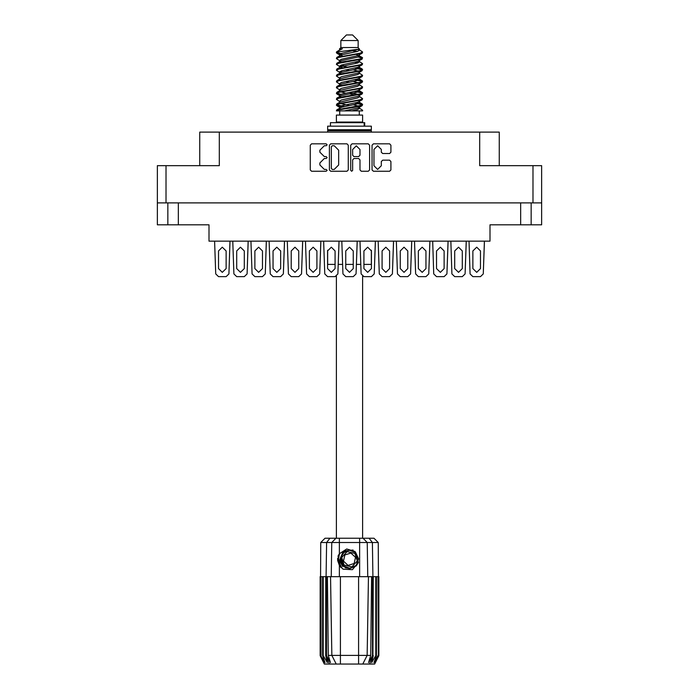 <?xml version="1.0" encoding="UTF-8"?>
<svg xmlns="http://www.w3.org/2000/svg" width="699" height="699" viewBox="0 0 699 699"><rect width="100%" height="100%" fill="white"/><g stroke="black" fill="none" stroke-linecap="round" stroke-linejoin="round"><path stroke-width="1.05" d="M532.996 165.689L541.664 165.689L541.664 202.867L532.996 202.867L532.996 165.689L479.68 165.689L479.68 132.146L499.243 132.146L499.243 165.689M199.757 165.689L199.757 132.146L219.32 132.146L219.32 165.689L166.004 165.689L166.004 202.867L157.336 202.867L157.336 165.689L166.004 165.689M531.179 202.867L531.179 224.807L489.955 224.807L489.955 241.155L209.045 241.155L209.045 224.807L167.821 224.807L167.821 202.867L167.821 224.807L157.336 224.807L157.336 202.867M340.832 40.542L358.168 40.542L352.576 34.95L346.424 34.95L340.832 40.542L340.832 47.532L339.583 49.009M358.168 40.542L358.168 47.532L340.832 47.532M336.446 110.905L338.928 109.813L360.072 106.327L362.178 105.61L362.571 104.431L360.072 105.593L336.822 109.804L336.429 110.905L344.319 110.905L357.521 108.144L358.919 107.567L359.129 106.528M337.687 51.927L336.446 51.927L336.429 52.748L337.687 51.927L359.277 49.122L358.168 47.532M362.571 115.099L336.429 115.099L336.429 122.089L362.571 122.089L362.571 115.099M371.44 250.941L371.37 250.216L371.44 250.941L367.665 247.166L363.891 250.941L367.665 247.166L371.44 250.941L371.44 268.547L367.665 272.322L363.891 268.547L363.891 250.941L367.665 247.166L371.44 250.941L371.37 250.216L371.37 264.353L363.891 264.353M360.763 264.353L356.411 264.353M353.275 264.353L345.725 264.353M342.589 264.353L338.237 264.353M335.109 264.353L327.63 264.353L327.63 250.216L327.56 250.941L331.335 247.166L335.109 250.941L335.109 268.547L331.335 272.322L327.56 268.547L327.56 250.941L331.335 247.166L335.109 250.941L331.335 247.166L327.56 250.941L327.63 250.216L327.56 250.941M362.571 110.25L362.571 110.905L361.767 110.905L362.571 110.25L359.417 108.144M326.547 576.701L340.413 576.701L340.413 655.365L370.75 655.365L371.597 576.701L368.495 576.701L367.124 655.365L362.772 664.05L324.345 664.05L320.151 655.662L323.794 662.652L320.701 655.662L325 662.652L322.589 655.662L323.174 655.662L327.359 662.652L325.717 655.662L326.547 655.662L326.547 576.701L320.151 576.701L320.159 655.662L320.745 542.538L339.364 542.538L339.364 553.818L346.721 548.951L355.083 551.546L358.404 562.546L352.401 569.702L343.017 569.178L339.364 565.412L340.955 567.474M358.587 664.05L358.587 576.701L368.495 576.701M373.283 576.701L372.908 655.662L373.283 576.701L375.826 576.701L375.826 655.662L376.412 655.662L376.412 576.701L375.826 576.701M376.412 576.701L378.849 576.701L378.849 655.662L374.655 664.05L362.772 664.05L365.236 659.14M378.002 576.701L378.299 655.662L375.206 662.652L378.841 655.662L378.255 542.538L339.364 542.538L339.364 538.274L373.982 538.274L378.255 542.538M320.745 542.538L325.018 538.274L339.364 538.274M327.403 576.701L328.25 655.365L340.413 655.365L340.413 664.05M369.028 538.274L372.427 542.538L372.908 576.701L372.453 576.701L372.453 655.662L372.908 655.662L369.561 664.05M364.703 126.143L364.703 122.648L330.426 122.648L330.426 126.143M371.3 126.143L327.7 126.143L327.7 129.769L371.3 129.769L371.3 126.143M370.321 129.769L371.3 130.748L327.7 130.748L327.7 132.146M345.192 567.247L343.323 565.91L340.413 559.593L343.323 565.91L349.858 568.322L356.175 565.412L358.587 558.877L355.677 552.559L358.587 558.877L356.175 565.412L349.858 568.322L343.323 565.91L340.413 559.593L342.825 553.058L349.142 550.148L355.677 552.559L358.587 558.877L356.175 565.412L349.858 568.322L343.323 565.91L347.508 568.112L345.254 567.737M362.571 57.842L360.072 59.013L338.928 62.508L336.822 63.216L336.429 64.395L338.928 63.233L362.178 59.022L362.178 57.397L356.604 54.601M362.571 69.489L360.072 70.66L338.928 74.155L336.822 74.863L336.429 76.042L338.928 74.88L362.178 70.669L362.178 69.044L358.666 66.947M362.571 81.136L360.072 82.307L338.928 85.794L336.822 86.51L336.429 87.69L338.928 86.527L362.178 82.316L362.571 81.136L359.417 79.031M362.571 92.784L360.072 93.946L338.928 97.441L336.822 98.157L336.429 99.337L338.928 98.175L362.178 93.963L362.571 92.784L359.417 90.678M336.822 57.397L360.072 53.185L362.571 52.023L362.178 53.203L338.928 57.405L336.429 58.576L336.822 57.397L341.479 54.863L357.521 51.368L359.417 50.206L358.666 49.472M336.822 69.044L360.072 64.832L362.571 63.67L362.178 64.85L338.928 69.052L336.429 70.223L336.822 69.044L341.479 66.51L357.521 63.015L359.417 61.853L358.919 61.259M336.822 80.691L360.072 76.479L362.571 75.317L362.178 76.497L338.928 80.7L336.429 81.87L336.822 80.691L340.081 78.725L357.521 74.662L359.417 73.5L359.417 72.329M336.822 92.338L360.072 88.126L362.571 86.964L362.178 88.144L338.928 92.347L336.429 93.509L336.822 92.338L340.081 90.372L357.521 86.309L359.417 85.138L359.417 83.976M336.822 103.976L360.072 99.774L362.571 98.611L362.178 99.782L338.928 103.994L336.429 105.156L336.822 103.976L340.081 102.019L357.521 97.956L359.417 96.785L359.417 95.623M339.583 102.325L339.583 101.154L341.479 99.992L357.521 96.497L362.178 93.963M339.871 91.412L339.583 89.507L341.479 88.345L357.521 84.85L362.178 82.316M339.871 79.765L339.583 77.86L341.479 76.698L357.521 73.203L362.178 70.669M339.871 68.118L339.583 66.213L341.479 65.051L357.521 61.556L362.178 59.022M342.396 55.999L339.583 54.574L341.479 53.404L359.277 49.122M336.822 109.804L341.479 107.27L357.521 103.775L359.417 102.613L359.417 101.442M336.822 98.157L341.479 95.623L357.521 92.128L359.417 90.966L359.417 89.795M336.822 86.51L341.479 83.976L357.521 80.481L359.417 79.319L359.417 78.148M336.822 74.863L341.479 72.329L357.521 68.834L359.417 67.672L358.919 67.087M336.822 63.216L341.479 60.682L357.521 57.187L359.417 56.025L358.919 55.439M339.583 108.144L339.583 106.982L341.479 105.811L357.521 102.316L362.178 99.782M339.583 96.497L339.583 95.335L341.479 94.164L357.521 90.678L362.178 88.144M339.583 84.85L339.583 83.688L341.479 82.526L357.521 79.031L362.178 76.497M339.583 73.212L339.583 72.041L341.479 70.879L357.521 67.384L362.178 64.85M339.583 61.564L339.583 60.394L341.479 59.232L357.521 55.737L362.178 53.203M358.404 562.546L356.219 565.954L349.5 568.741L342.781 565.954L339.994 559.235L342.781 552.516L345.559 550.585M355.677 552.559L358.587 558.877L356.175 565.412L349.858 568.322L343.323 565.91L340.623 557.243L345.21 550.777L353.109 550.061M358.098 94.365L349.5 92.417M344.319 110.905L351.815 110.905L357.521 109.594L359.417 108.432L359.417 106.982M349.5 105.523L340.902 103.583M354.909 553.39L347.141 551.625L341.732 557.479L344.091 565.08L351.859 566.845L357.268 560.991L354.909 553.39M381.287 149.455L377.617 145.785L373.948 149.455L373.948 165.715L377.617 169.385L381.287 165.715L381.287 161.565L382.659 160.193L389.588 160.193L390.959 161.565L390.959 169.927L389.588 171.299L373.406 171.299L372.034 169.927L372.034 145.235L373.406 143.863L389.588 143.863L390.959 145.235L390.959 152.164L389.588 153.535L382.659 153.535L381.287 152.164L381.287 149.455M326.18 158.542L327.141 157.581L326.18 156.62L324.292 156.62L319.906 152.233L319.906 150.18L324.292 145.785L326.18 145.785L327.141 144.824L326.18 143.863L311.605 143.863L310.234 145.235L310.234 169.927L311.605 171.299L326.18 171.299L327.141 170.338L326.18 169.385L324.292 169.385L319.906 164.99L319.906 162.937L324.292 158.542L326.18 158.542M359.959 149.525L356.289 145.855L352.619 149.525L352.619 155.248L353.991 156.62L358.587 156.62L359.959 155.248L359.959 149.525M480.449 268.547L476.674 272.322L472.9 268.547L472.9 250.941L476.674 247.166L480.449 250.941L480.449 268.547L476.674 272.322L472.9 268.547L476.674 272.322L480.449 268.547L476.674 272.322L472.9 268.547L476.674 272.322L480.449 268.547L476.674 272.322L472.9 268.547L476.674 272.322L480.449 268.547L476.674 272.322L472.9 268.547M226.1 268.547L222.326 272.322L218.551 268.547L218.551 250.941L222.326 247.166L226.1 250.941L226.1 268.547L222.326 272.322L218.551 268.547L222.326 272.322L226.1 268.547L222.326 272.322L218.551 268.547L222.326 272.322L226.1 268.547L222.326 272.322L218.551 268.547L222.326 272.322L226.1 268.547L222.326 272.322L218.551 268.547M244.266 268.547L240.491 272.322L236.716 268.547L236.716 250.941L240.491 247.166L244.266 250.941L244.266 268.547L240.491 272.322L236.716 268.547L240.491 272.322L244.266 268.547L240.491 272.322L236.716 268.547L240.491 272.322L244.266 268.547L240.491 272.322L236.716 268.547L240.491 272.322L244.266 268.547L240.491 272.322L236.716 268.547L240.491 272.322L244.266 268.547M389.605 268.547L385.839 272.322L382.065 268.547L382.065 250.941L385.839 247.166L389.605 250.941L389.605 268.547L385.839 272.322L382.065 268.547L385.839 272.322L389.605 268.547L385.839 272.322L382.065 268.547L385.839 272.322L389.605 268.547L385.839 272.322L382.065 268.547L385.839 272.322L389.605 268.547L385.839 272.322L382.065 268.547L385.839 272.322L389.605 268.547M425.944 268.547L422.17 272.322L418.395 268.547L418.395 250.941L422.17 247.166L425.944 250.941L425.944 268.547L422.17 272.322L418.395 268.547L422.17 272.322L425.944 268.547L422.17 272.322L418.395 268.547L422.17 272.322L425.944 268.547L422.17 272.322L418.395 268.547L422.17 272.322L425.944 268.547L422.17 272.322L418.395 268.547L422.17 272.322L425.944 268.547M262.431 268.547L258.656 272.322L254.89 268.547L254.89 250.941L258.656 247.166L262.431 250.941L262.431 268.547L258.656 272.322L254.89 268.547L258.656 272.322L262.431 268.547L258.656 272.322L254.89 268.547L258.656 272.322L262.431 268.547L258.656 272.322L254.89 268.547L258.656 272.322L262.431 268.547L258.656 272.322L254.89 268.547M298.77 268.547L294.995 272.322L291.221 268.547L291.221 250.941L294.995 247.166L298.77 250.941L298.77 268.547L294.995 272.322L291.221 268.547L294.995 272.322L298.77 268.547L294.995 272.322L291.221 268.547L294.995 272.322L298.77 268.547L294.995 272.322L291.221 268.547L294.995 272.322L298.77 268.547L294.995 272.322L291.221 268.547M218.551 250.941L222.326 247.166L226.1 250.941L222.326 247.166L218.551 250.941L222.326 247.166L226.1 250.941L222.326 247.166L218.551 250.941L222.326 247.166L226.1 250.941L222.326 247.166L218.551 250.941L222.326 247.166L226.1 250.941M254.89 250.941L258.656 247.166L262.431 250.941L258.656 247.166L254.89 250.941L258.656 247.166L262.431 250.941L258.656 247.166L254.89 250.941L258.656 247.166L262.431 250.941L258.656 247.166L254.89 250.941L258.656 247.166L262.431 250.941M291.221 250.941L294.995 247.166L298.77 250.941L294.995 247.166L291.221 250.941L294.995 247.166L298.77 250.941L294.995 247.166L291.221 250.941L294.995 247.166L298.77 250.941L294.995 247.166L291.221 250.941L294.995 247.166L298.77 250.941M335.109 268.547L331.335 272.322L327.56 268.547L331.335 272.322L335.109 268.547L331.335 272.322L327.56 268.547L331.335 272.322L335.109 268.547L331.335 272.322L327.56 268.547M280.605 268.547L276.83 272.322L273.056 268.547L273.056 250.941L276.83 247.166L280.605 250.941L280.605 268.547L276.83 272.322L273.056 268.547L276.83 272.322L280.605 268.547L276.83 272.322L273.056 268.547L276.83 272.322L280.605 268.547L276.83 272.322L273.056 268.547L276.83 272.322L280.605 268.547L276.83 272.322L273.056 268.547L276.83 272.322L280.605 268.547M316.935 268.547L313.161 272.322L309.395 268.547L309.395 250.941L313.161 247.166L316.935 250.941L316.935 268.547L313.161 272.322L309.395 268.547L313.161 272.322L316.935 268.547L313.161 272.322L309.395 268.547L313.161 272.322L316.935 268.547L313.161 272.322L309.395 268.547L313.161 272.322L316.935 268.547L313.161 272.322L309.395 268.547L313.161 272.322L316.935 268.547M236.716 250.941L240.491 247.166L244.266 250.941L240.491 247.166L236.716 250.941L240.491 247.166L244.266 250.941L240.491 247.166L236.716 250.941L240.491 247.166L244.266 250.941L240.491 247.166L236.716 250.941L240.491 247.166L244.266 250.941L240.491 247.166L236.716 250.941M273.056 250.941L276.83 247.166L280.605 250.941L276.83 247.166L273.056 250.941L276.83 247.166L280.605 250.941L276.83 247.166L273.056 250.941L276.83 247.166L280.605 250.941L276.83 247.166L273.056 250.941L276.83 247.166L280.605 250.941L276.83 247.166L273.056 250.941M309.395 250.941L313.161 247.166L316.935 250.941L313.161 247.166L309.395 250.941L313.161 247.166L316.935 250.941L313.161 247.166L309.395 250.941L313.161 247.166L316.935 250.941L313.161 247.166L309.395 250.941L313.161 247.166L316.935 250.941L313.161 247.166L309.395 250.941M353.275 268.547L349.5 272.322L345.725 268.547L345.725 250.941L349.5 247.166L353.275 250.941L353.275 268.547L349.5 272.322L345.725 268.547L349.5 272.322L353.275 268.547M345.725 250.941L349.5 247.166L353.275 250.941L349.5 247.166L345.725 250.941M462.284 268.547L458.509 272.322L454.734 268.547L454.734 250.941L458.509 247.166L462.284 250.941L462.284 268.547L458.509 272.322L454.734 268.547L458.509 272.322L462.284 268.547L458.509 272.322L454.734 268.547L458.509 272.322L462.284 268.547L458.509 272.322L454.734 268.547L458.509 272.322L462.284 268.547L458.509 272.322L454.734 268.547L458.509 272.322L462.284 268.547M382.065 250.941L385.839 247.166L389.605 250.941L385.839 247.166L382.065 250.941L385.839 247.166L389.605 250.941L385.839 247.166L382.065 250.941L385.839 247.166L389.605 250.941L385.839 247.166L382.065 250.941L385.839 247.166L389.605 250.941L385.839 247.166L382.065 250.941M418.395 250.941L422.17 247.166L425.944 250.941L422.17 247.166L418.395 250.941L422.17 247.166L425.944 250.941L422.17 247.166L418.395 250.941L422.17 247.166L425.944 250.941L422.17 247.166L418.395 250.941L422.17 247.166L425.944 250.941L422.17 247.166L418.395 250.941M454.734 250.941L458.509 247.166L462.284 250.941L458.509 247.166L454.734 250.941L458.509 247.166L462.284 250.941L458.509 247.166L454.734 250.941L458.509 247.166L462.284 250.941L458.509 247.166L454.734 250.941L458.509 247.166L462.284 250.941L458.509 247.166L454.734 250.941M407.779 268.547L404.005 272.322L400.23 268.547L400.23 250.941L404.005 247.166L407.779 250.941L407.779 268.547L404.005 272.322L400.23 268.547L404.005 272.322L407.779 268.547L404.005 272.322L400.23 268.547L404.005 272.322L407.779 268.547L404.005 272.322L400.23 268.547L404.005 272.322L407.779 268.547L404.005 272.322L400.23 268.547M444.11 268.547L440.344 272.322L436.569 268.547L436.569 250.941L440.344 247.166L444.11 250.941L444.11 268.547L440.344 272.322L436.569 268.547L440.344 272.322L444.11 268.547L440.344 272.322L436.569 268.547L440.344 272.322L444.11 268.547L440.344 272.322L436.569 268.547L440.344 272.322L444.11 268.547L440.344 272.322L436.569 268.547M371.44 268.547L367.665 272.322L363.891 268.547L367.665 272.322L371.44 268.547L367.665 272.322L363.891 268.547L367.665 272.322L371.44 268.547L367.665 272.322L363.891 268.547M400.23 250.941L404.005 247.166L407.779 250.941L404.005 247.166L400.23 250.941L404.005 247.166L407.779 250.941L404.005 247.166L400.23 250.941L404.005 247.166L407.779 250.941L404.005 247.166L400.23 250.941L404.005 247.166L407.779 250.941M436.569 250.941L440.344 247.166L444.11 250.941L440.344 247.166L436.569 250.941L440.344 247.166L444.11 250.941L440.344 247.166L436.569 250.941L440.344 247.166L444.11 250.941L440.344 247.166L436.569 250.941L440.344 247.166L444.11 250.941M472.9 250.941L476.674 247.166L480.449 250.941L476.674 247.166L472.9 250.941L476.674 247.166L480.449 250.941L476.674 247.166L472.9 250.941L476.674 247.166L480.449 250.941L476.674 247.166L472.9 250.941L476.674 247.166L480.449 250.941M336.691 52.39L340.902 53.605M359.129 56.47L362.178 57.397M362.309 58.209L358.098 56.995M342.396 54.601L336.429 52.748M356.604 67.646L362.178 69.044M362.309 69.856L354.812 68.083M346.975 66.947L339.871 65.767M356.604 79.293L362.178 80.691M362.309 81.503L354.812 79.73M356.604 90.94L362.178 92.338M362.309 93.15L354.812 91.377M356.604 102.587L362.571 104.431M362.309 104.798L354.812 103.024M340.902 94.365L336.691 93.15M339.871 94.889L336.429 93.509M344.188 106.571L336.691 104.798M342.396 107.008L336.429 105.156M358.098 106.012L353.31 104.798M358.098 82.718L353.31 81.503M358.098 71.071L353.31 69.856M342.396 67.646L340.334 66.947M354.812 94.924L349.5 93.876M345.69 93.15L340.902 91.936M349.5 82.229L345.69 81.503M349.5 70.582L345.69 69.856M336.446 51.927L342.388 48.781L339.583 48.781L339.583 49.917M337.661 558.44L337.739 560.799M341.715 567.649L338.15 560.79L339.583 553.486L338.15 560.79L341.715 567.649M356.175 565.412L349.858 568.322L347.263 568.051M345.227 567.265L343.323 565.91L340.413 559.593L343.323 565.91L345.227 567.265L343.323 565.91L340.413 559.593L343.323 565.91L345.227 567.265M351.658 171.299L352.619 170.338L352.619 159.914L353.991 158.542L358.587 158.542L359.959 159.914L359.959 169.927L361.331 171.299L368.259 171.299L369.631 169.927L369.631 145.235L368.259 143.863L352.069 143.863L350.697 145.235L350.697 170.338L351.658 171.299M479.68 132.146L219.32 132.146M348.303 169.927L348.303 145.235L346.931 143.863L330.741 143.863L329.369 145.235L329.369 169.927L330.741 171.299L346.931 171.299L348.303 169.927M532.996 202.867L166.004 202.867M541.664 202.867L541.664 224.807L531.179 224.807M332.252 145.785L331.291 146.746L331.291 168.424L332.252 169.385L334.236 169.385L338.631 164.99L338.631 150.18L334.236 145.785L332.252 145.785M484.363 241.155L483.245 273.956L480.449 276.655L472.9 276.655L470.112 273.956L468.985 241.155M230.015 241.155L228.888 273.956L226.1 276.655L218.551 276.655L215.755 273.956L214.637 241.155M248.18 241.155L247.062 273.956L244.266 276.655L236.716 276.655L233.929 273.956L232.802 241.155M393.52 241.155L392.401 273.956L389.605 276.655L382.065 276.655L379.269 273.956L378.15 241.155M429.859 241.155L428.74 273.956L425.944 276.655L418.395 276.655L415.608 273.956L414.49 241.155M266.345 241.155L265.227 273.956L262.431 276.655L254.89 276.655L252.094 273.956L250.976 241.155M302.684 241.155L301.566 273.956L298.77 276.655L291.221 276.655L288.434 273.956L287.306 241.155M339.015 241.155L337.897 273.956L335.109 276.655L327.56 276.655L324.764 273.956L323.646 241.155M226.1 276.655L218.551 276.655M230.015 242.413L228.888 273.956M262.431 276.655L254.89 276.655M266.345 242.413L265.227 273.956M298.77 276.655L291.221 276.655M302.684 242.413L301.566 273.956M335.109 276.655L327.56 276.655M339.015 242.413L337.897 273.956L339.015 242.413M284.51 241.155L283.392 273.956L280.605 276.655L273.056 276.655L270.26 273.956L269.141 241.155M320.85 241.155L319.731 273.956L316.935 276.655L309.395 276.655L306.599 273.956L305.48 241.155M244.266 276.655L236.716 276.655L244.266 276.655M248.18 242.413L247.062 273.956L248.18 242.413M280.605 276.655L273.056 276.655L280.605 276.655M284.51 242.413L283.392 273.956L284.51 242.413M316.935 276.655L309.395 276.655L316.935 276.655M320.85 242.413L319.731 273.956L320.85 242.413M357.189 241.155L356.071 273.956L353.275 276.655L345.725 276.655L342.929 273.956L341.811 241.155M353.275 276.655L345.725 276.655L353.275 276.655M357.189 242.413L356.071 273.956L357.189 242.413M466.198 241.155L465.071 273.956L462.284 276.655L454.734 276.655L451.938 273.956L450.82 241.155M389.605 276.655L382.065 276.655L389.605 276.655M393.52 242.413L392.401 273.956L393.52 242.413M425.944 276.655L418.395 276.655L425.944 276.655M429.859 242.413L428.74 273.956L429.859 242.413M462.284 276.655L454.734 276.655L462.284 276.655M466.198 242.413L465.071 273.956L466.198 242.413M375.354 241.155L374.236 273.956L371.44 276.655L363.891 276.655L361.103 273.956L359.985 241.155M411.694 241.155L410.566 273.956L407.779 276.655L400.23 276.655L397.434 273.956L396.316 241.155M448.024 241.155L446.906 273.956L444.11 276.655L436.569 276.655L433.773 273.956L432.655 241.155M371.44 276.655L363.891 276.655M375.354 242.413L374.236 273.956M407.779 276.655L400.23 276.655M411.694 242.413L410.566 273.956M444.11 276.655L436.569 276.655M448.024 242.413L446.906 273.956M480.449 276.655L472.9 276.655M484.363 242.413L483.245 273.956M336.429 276.315L336.429 538.274M362.571 276.315L362.571 538.274M340.902 65.243L344.188 65.811M340.081 66.807L336.429 64.395M339.583 78.148L336.429 76.042M339.583 89.795L336.429 87.69M339.583 101.442L336.429 99.337M339.714 110.905L339.714 115.099M359.286 110.905L359.286 115.099M341.392 122.089L341.392 122.648M357.608 122.089L357.608 122.648M362.571 52.023L359.417 49.917M362.571 63.67L359.417 61.564M358.098 62.823L354.812 62.255M339.583 60.682L336.429 58.576M362.571 75.317L359.417 73.212M342.396 72.067L339.871 71.595M339.583 72.329L336.429 70.223M362.571 86.964L359.417 84.85M339.583 83.976L336.429 81.87M362.571 98.611L359.417 96.497M337.774 51.001L342.388 48.781M351.815 110.905L361.767 110.905M359.365 50.013L358.438 49.585M353.144 50.966L357.399 51.403M339.583 79.319L340.081 78.725M339.583 67.672L340.081 67.087M339.871 56.47L340.081 55.439M359.417 66.213L359.129 65.767M359.417 54.574L359.129 54.12M358.587 576.701L340.413 576.701M375.826 655.662L371.641 662.652L373.283 655.662M378.002 655.662L374 662.652L376.412 655.662M378.299 576.701L378.299 655.662M329.439 664.05L326.092 655.662L326.092 576.701L326.573 542.538L329.972 538.274M325.717 576.701L325.717 655.662M323.174 576.701L323.174 655.662M322.589 576.701L322.589 655.662M320.998 576.701L320.998 655.662M320.701 576.701L320.701 655.662M372.453 576.701L371.597 576.701M339.364 553.818L338.089 555.976L339.364 565.412L339.364 576.701M331.876 655.365L336.228 664.05L331.876 655.365L330.505 576.701M328.25 655.365L330.435 662.652L326.547 655.662M372.453 655.662L368.565 662.652L370.75 655.365M337.748 560.869L339.356 565.395M328.679 129.769L327.7 130.748M371.3 130.748L371.3 132.146M340.71 566.592L338.089 558.221L339.592 553.486M340.465 560.318L340.623 557.234M342.737 566.548L338.089 558.221M354.131 563.516L355.52 557.365L350.889 553.084L344.869 554.954L343.48 561.105L348.111 565.386L354.131 563.516M345.096 567.195L343.392 565.972M178.306 202.867L178.306 224.807M520.694 224.807L520.694 202.867M359.636 576.701L359.636 538.274M331.212 576.701L331.798 542.538L335.939 538.274M363.061 538.274L367.202 542.538L367.788 576.701M364.223 126.143L364.223 122.648M358.919 107.567L362.178 105.61M340.081 55.16L336.822 53.203M359.417 61.853L359.417 60.682M339.583 56.025L339.583 54.574M359.417 50.206L359.417 49.009M362.178 103.976L359.417 102.325M339.583 107.27L336.822 105.61M339.583 95.623L336.822 93.963M359.417 67.672L359.417 66.501M359.417 56.025L359.417 54.863"/></g></svg>
